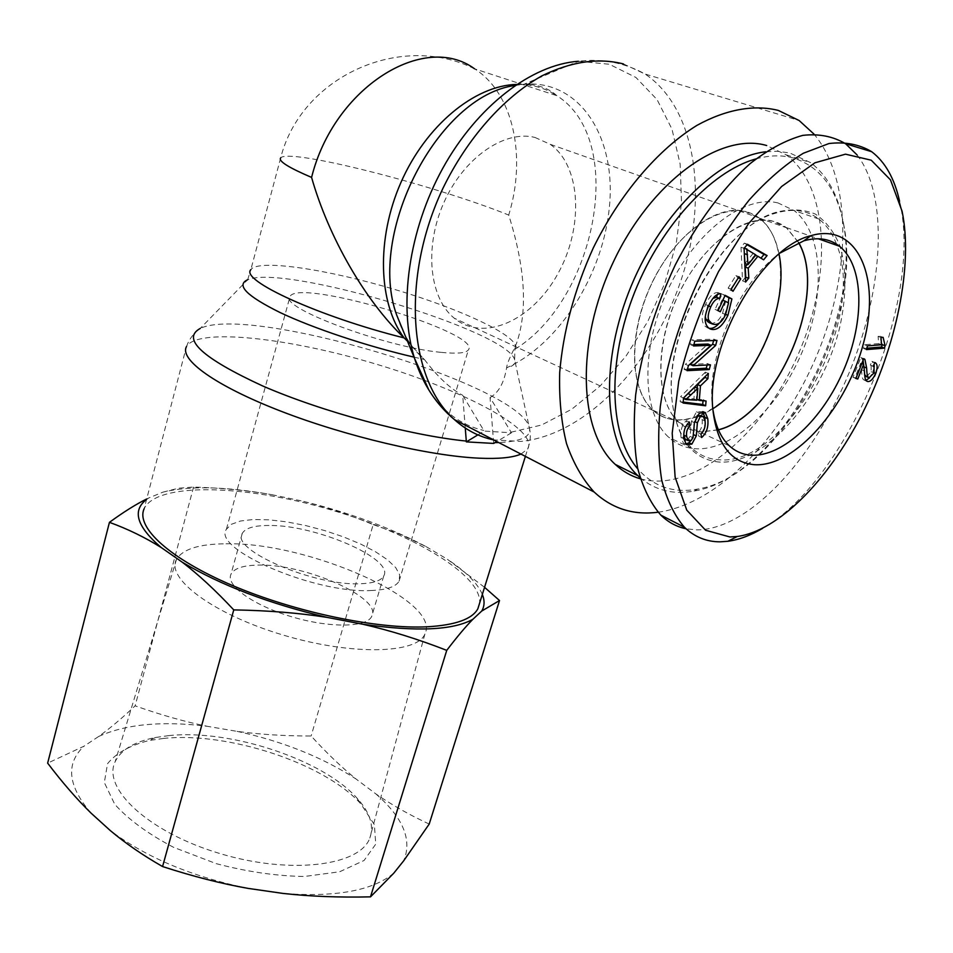 <?xml version="1.0" encoding="UTF-8"?>
<svg xmlns="http://www.w3.org/2000/svg" width="953" height="953" viewBox="0 0 953 953"><rect width="100%" height="100%" fill="white"/><g stroke="black" fill="none" stroke-linecap="round" stroke-linejoin="round"><path stroke-width="0.71" stroke-dasharray="4.76 3.57" d="M477.882 434.878L484.148 431.066L511.475 432.793L490.045 397.544L493.714 443.419M511.475 432.793L496.823 441.561M465.267 428.04L462.693 395.269L484.148 431.066M407.431 341.138L424.395 359.472C437.606 376.828 450.376 388.764 462.693 395.269M490.045 397.544C498.55 392.779 504.077 382.868 506.615 367.787C506.805 364.856 509.093 358.971 513.488 350.156L516.562 343.306C527.891 310.321 525.27 267.567 508.711 215.056C526.616 157.305 513.715 93.549 474.594 68.83L556.838 95.681C545.009 87.831 531.583 84.09 516.574 84.436M520.957 454.081L527.7 448.97C538.969 429.898 464.087 390.337 376.649 364.284C289.402 337.922 197.521 327.451 186.466 346.594L144.153 508.699C156.661 482.373 242.574 484.648 325.557 508.318C408.67 531.667 481.992 574.218 479.645 603.035M658.058 512.226C717.359 504.03 781.96 438.142 816.507 356.196C851.041 274.369 852.887 180.415 814.005 134.111M441.346 352.384C456.952 353.944 465.957 353.122 468.364 349.93C482.885 332.954 299.051 277.811 290.034 296.431C277.263 306.842 385.798 347.523 441.346 352.384M370.848 590.526C386.573 589.943 395.995 586.786 399.128 581.056L399.688 574.814L395.709 567.595L387.514 559.804L375.625 551.835L360.699 544.08L343.485 536.896L324.818 530.607L305.556 525.52L286.615 521.851L268.889 519.814L253.224 519.516L240.466 521.017L231.341 524.305L226.421 529.237C211.483 548.988 314.8 593.755 370.848 590.526M534.967 137.446L550.167 144.296C581.401 166.013 583.82 227.433 557.934 273.666C532.584 320.279 483.85 342.782 454.212 318.171C429.41 298.158 423.93 247.327 443.812 202.751C463.468 158.055 504.316 129.656 534.967 137.446M744.936 211.28L759.446 218.034C788.655 240.239 786.737 306.258 758.29 357.172C730.32 408.492 680.978 435.354 653.222 410.517C629.957 390.337 627.717 335.611 650.387 286.245C672.83 236.773 715.262 204.109 744.936 211.28M474.594 68.83C400.01 31.568 300.957 77.098 280.658 157.96C287.842 147.596 435.438 185.335 508.711 215.056M798.59 242.622L786.368 227.719C760.53 206.849 712.546 231.674 683.813 284.149C654.771 336.361 653.698 400.415 679.001 422.274C685.421 428.016 692.879 431.185 701.348 431.816L718.383 429.767M779.03 254.022C775.873 237.964 769.321 226.028 759.362 218.201C733.214 197.366 685.29 221.692 656.939 273.487C628.253 325.021 627.741 388.49 653.317 410.362C659.81 416.092 667.314 419.308 675.832 419.987C687.709 420.761 700.062 416.997 712.915 408.694M640.059 477.667C655.39 490.461 673.426 494.917 694.189 491.009C777.767 477.858 863.942 321.721 843.012 221.334C838.044 194.877 827.264 175.328 810.669 162.665L789.692 152.945L777.148 151.253L765.724 151.777M755.86 158.937C769.333 155.208 781.758 154.886 793.134 157.948C819.961 166.465 836.817 188.611 843.691 224.396C864.24 322.781 779.518 476.297 697.62 489.08C673.735 493.499 653.806 486.804 637.843 468.983M640.392 478.823C692.009 493.166 760.554 437.415 796.124 358.971C832.16 280.837 830.802 187.634 786.118 154.827L766.7 145.535M778.053 202.965C743.959 194.269 694.118 232.532 667.291 291.022C640.19 349.382 642.215 413.828 668.827 437.391C676.523 444.336 685.469 448.124 695.678 448.756C732.893 450.864 778.851 407.872 802.2 351.883C825.786 296.026 823.666 233.211 794.04 210.506L778.053 202.965M718.419 429.863L701.313 431.923C692.819 431.292 685.35 428.111 678.917 422.358C655.938 402.178 654.187 347.011 677.214 297.074C700.026 247.018 742.578 213.817 772.049 220.882L786.392 227.588L798.685 242.586M866.825 348.202L863.525 348.464L864.574 344.724L878.654 343.64L878.094 336.409L880.227 336.254L881.18 342.83M866.432 349.608L863.525 348.464M883.133 337.374L880.227 336.254M881.001 337.529L878.094 336.409M881.549 344.76L878.654 343.64M867.48 345.868L864.574 344.724M755.872 254.951L743.709 247.697L744.198 250.83M744.424 247.971L743.709 247.697M744.924 263.493L752.799 253.808M745.377 277.383L742.542 280.885L741.005 247.244L744.353 243.134L747.081 244.707M745.591 282.052L742.542 280.885M755.526 255.38L754.824 255.118L747.295 264.374M763.639 259.812L754.824 255.118M747.438 244.266L744.353 243.134M744.09 248.376L741.005 247.244M722.862 300.255L722.1 299.957L717.24 310.559L715.06 309.427L722.076 294.108L724.971 295.656M720.277 311.786L717.24 310.559M728.533 302.971L722.1 299.957M710.295 323.127C715.107 323.972 719.205 320.684 722.577 313.251L725.495 301.756M713.058 298.301L707.722 305.615L705.28 316.622M720.992 293.786L717.943 292.583L717.359 294.548M709.092 328.332L705.423 326.569C700.991 322.197 701.039 314.859 705.577 304.531C709.413 296.312 713.535 292.333 717.943 292.583M728.33 302.851L724.888 314.109L719.324 323.127M725.126 295.311L722.076 294.108M718.097 310.654L715.06 309.427M701.67 437.522L698.752 436.164L698.013 432.674C701.337 429.565 702.718 425.241 702.158 419.701L700.407 415.21M705.113 421.238C704.934 427.623 702.814 432.602 698.752 436.164M686.386 439.798L688.197 439.154L690.091 436.367L691.497 421.345L696.464 411.767L702.718 411.732M687.232 424.276L684.147 428.969L683.742 435.044M689.376 422L686.434 420.642L687.196 424.264M685.874 444.086L683.408 443.193L681.05 437.403C680.251 430.208 682.05 424.621 686.434 420.642M693.581 434.663L690.854 440.703M694.654 421.56L694.201 424.383M693.808 431.256L693.367 434.568M697.239 415.389L694.451 421.464M700.931 434.032L698.013 432.674M688.59 393.005L682.884 398.199L693.915 398.866L694.844 387.049M683.492 398.485L682.884 398.199M696.869 400.189L693.915 398.866M706.054 400.999L703.111 399.676L703.028 400.725M696.941 399.331L703.111 399.676M697.215 388.097L696.333 399.069M708.329 373.433L705.351 372.135L704.982 376.757M683.527 398.032L680.573 396.698L705.351 372.135M683.146 403.036L680.192 401.701L680.573 396.698M683.218 402.071L680.192 401.701M710.485 364.856L707.495 363.569L707.114 365.023M690.139 364.415L707.495 363.569M716.978 340.424L713.964 339.173L713.606 340.543M694.797 341.186L691.783 339.923L713.964 339.173M693.546 345.963L690.532 344.688L691.783 339.923M693.915 344.557L690.532 344.688M688.4 365.607L685.41 364.308L708.008 344.045M687.077 370.669L684.087 369.371L685.41 364.308M687.458 369.192L684.087 369.371M738.265 277.895L729.962 290.093L728.163 288.02L735.919 275.584L737.705 277.68M733 291.284L729.962 290.093M738.98 276.763L735.919 275.584M731.213 289.212L728.163 288.02M861.798 363.593L860.726 363.164L854.912 377.817L852.995 377.317L860.845 357.518L863.025 360.484M855.973 378.258L854.912 377.817M866.003 380.342L863.692 379.806C862.525 379.413 861.798 376.078 861.512 369.788L860.726 363.164M874.211 366.845L872.734 372.254L869.601 377.805M874.89 362.533L872.007 361.378L874.115 364.213M873.186 366.238L870.303 365.082L872.007 361.378M866.527 376.638L871.173 371.73L871.149 365.523L870.303 365.082M863.609 364.32L864.645 374.612M863.632 358.971L862.048 358.34M863.74 358.673L860.845 357.518M855.877 378.496L852.995 377.317M713.047 410.386L712.522 406.288C705.97 357.399 739.325 281.29 780.388 252.89M836.484 244.111C832.374 233.342 826.513 224.991 818.889 219.047C806.715 209.815 791.848 207.992 774.277 213.591C720.397 228.625 663.657 331.441 671.936 399.033C674.116 421.321 680.895 437.808 692.271 448.494C699.883 455.439 708.77 459.191 718.919 459.751C785.939 466.934 866.992 319.708 836.937 245.338M719.729 462.098C692.736 459.787 676.844 439.285 672.068 400.582C663.657 331.989 721.314 227.517 775.98 212.305C790.525 208.636 803.641 209.219 815.339 214.068C825.858 221.203 834.018 231.698 839.819 245.576C846.598 268.984 846.586 296.109 839.807 326.986C822.689 398.414 765.39 464.504 719.729 462.098M857.14 154.994C890.221 197.855 882.883 295.764 846.026 380.116C809.288 464.671 746.521 529.797 696.738 529.904L686.065 528.784M762.65 528.319C845.478 482.087 923.028 303.066 899.93 202.87L899.561 201.178M168.931 735.585L155.494 737.503C134.468 741.66 121.019 749.713 115.158 761.685C101.828 788.441 148.763 832.398 219.714 853.495C290.534 874.925 359.972 865.884 369.824 838.08C374.291 825.703 369.955 812.301 356.815 797.911C322.448 759.398 230.281 729.045 168.931 735.585M163.32 738.456C228.029 731.499 324.639 763.329 360.973 804.046L374.398 824.702L375.744 844.155L364.07 860.476L339.661 871.769L304.376 876.486C276.418 876.045 247.065 871.781 216.331 863.68L173.637 847.348C148.108 833.935 128.476 819.58 114.741 804.284L104.33 782.544L107.546 763.687C116.075 753.096 129.93 745.353 149.133 740.493L163.32 738.456M226.016 543.782C307.474 541.84 442.109 600.664 424.907 633.995C417.223 653.913 351.49 655.7 282.541 634.877C213.472 614.292 165.643 578.435 176.46 559.459C182.571 549.154 199.094 543.937 226.016 543.782M98.731 736.431C126.07 724.077 162.308 720.706 207.432 726.329C184.739 721.719 160.64 714.881 135.135 705.839C122.246 718.026 110.107 728.223 98.731 736.431L84.031 746.175L47.65 763.139M236.999 731.356C282.541 741.243 322.209 757.123 356.005 778.97C341.114 766.855 326.164 752.525 311.131 735.99C284.625 736.014 259.907 734.477 236.999 731.356L207.432 726.329M429.207 824.071C409.206 814.767 391.397 804.689 375.78 793.837L356.005 778.97M375.78 793.837C403.131 817.579 412.435 839.903 403.667 860.821M393.792 873.162C372.671 890.674 335.778 897.428 283.112 893.437M248.197 888.41C192.315 876.843 146.333 857.545 110.238 830.528M91 813.076C67.746 785.868 65.423 763.556 84.031 746.175M269.044 525.472C254.141 525.437 245.207 528.105 242.229 533.489C230.126 549.738 314.204 586.166 360.21 583.736C373.302 583.307 381.14 580.711 383.737 575.946C394.59 558.887 315.491 524.758 269.044 525.472M257.977 565.105C304.46 563.378 382.927 598.043 371.718 616.4C366.714 627.622 329.404 628.17 291.213 616.627C252.962 605.226 225.42 585.237 231.007 574.183C234.093 568.405 243.075 565.379 257.977 565.105M146.691 498.979L148.894 497.907L146.559 499.467M162.975 492.129L178.485 488.222L193.566 487.043C222.144 487.984 248.245 490.533 271.891 494.69C225.944 486.459 189.635 485.613 162.975 492.129L148.894 497.907M482.337 594.41C477.584 583.307 465.946 571.609 447.422 559.316L484.553 587.31M373.195 524.579L400.534 534.478L426.146 546.641C390.17 527.605 348.822 512.404 302.113 501.04C325.116 506.734 348.81 514.584 373.195 524.579L311.131 735.99M271.891 494.69L302.113 501.04M426.146 546.641L447.422 559.316M193.566 487.043L135.135 705.839M186.466 346.594C189.147 339.101 193.745 333.05 200.261 328.416C250.389 304.198 518.777 384.726 529.201 427.099C532.012 436.355 521.863 441.501 498.717 442.549M495.06 442.621L493.666 442.621M623.429 63.934L645.062 74.024C697.513 109.095 708.889 201.607 679.596 284.387C650.506 367.37 584.32 435.187 520.993 441.418L493.63 439.905M511.094 432.185L541.578 425.014L571.776 409.218L600.33 385.822L626.05 356.053L647.873 321.304L664.872 283.065L676.296 242.955L681.526 202.715L680.156 164.142L671.984 129.143L657.093 99.636L635.913 77.455L609.265 64.244L578.411 61.266C602.165 58.371 624.382 62.612 645.062 74.024L799.138 120.519M428.921 390.146C443.228 411.982 461.502 425.419 483.767 430.446M515.037 85.472L524.126 84.198C580.067 79.659 615.912 137.172 609.527 205.574C603.618 274.011 559.208 344.45 506.615 367.787C513.238 366.297 515.918 363.665 514.68 359.865C508.128 330.81 284.137 263.612 247.649 279.753L200.261 328.416M414.031 357.137L424.395 359.472C411.958 348.858 402.726 334.062 396.698 315.098M247.649 279.753L250.842 269.663C258.156 258.728 327.892 269.318 396.091 289.879C464.397 310.273 522.435 338.017 514.858 348.869L513.488 350.156C595.816 301.291 627.753 140.067 556.838 95.681C548.88 88.319 537.98 84.495 524.126 84.198L578.411 61.266M750.595 251.592L747.509 250.448M725.602 314.466L722.577 313.251M708.544 305.949L707.722 305.615M708.627 305.758L705.577 304.531M710.056 328.904L707.031 327.653M725.638 314.407L724.888 314.109M699.407 413.102L696.464 411.767M694.427 422.691L691.497 421.345M693.01 437.725L690.091 436.367M691.104 440.524L688.197 439.154M683.968 438.773L681.05 437.403M705.089 421.047L702.158 419.701M690.222 399.426L687.268 398.092M864.395 370.955L861.512 369.788M866.944 381.236L864.669 380.318M874.092 372.802L872.734 372.254M874.056 372.897L871.173 371.73M525.389 456.38L527.7 448.97C530.571 441.537 531.071 434.246 529.201 427.099L514.68 359.865L514.858 348.869L516.562 343.306M405.263 335.873L410.6 344.259M399.128 581.056L468.364 349.93M226.421 529.237L290.034 296.431M759.446 218.034L550.167 144.296M653.222 410.517L454.212 318.171M280.658 157.96L250.842 269.663M653.317 410.362L679.001 422.274M759.362 218.201L786.368 227.719M843.691 224.396L843.012 221.334M697.62 489.08L694.189 491.009M786.118 154.827L810.669 162.665M747.14 249.138L744.055 247.994M705.423 326.569L708.448 327.82M702.373 411.374L703.183 411.732M683.408 443.193L686.315 444.574M702.147 415.996L703.338 416.544M863.692 379.806L866.563 380.974M872.805 361.89L874.818 362.688M871.149 365.523L874.032 366.679M861.667 357.911L863.716 358.733M712.522 406.288L713.285 412.816M678.917 422.358L729.343 445.813M786.392 227.588L818.139 238.738M671.936 399.033L672.068 400.582M774.277 213.591L775.98 212.305M818.889 219.047L794.04 210.506M692.271 448.494L668.827 437.391M899.93 202.87L902.05 211.113M155.494 737.503L149.133 740.493M356.815 797.911L360.973 804.046M176.46 559.459L115.158 761.685M424.907 633.995L369.824 838.08M242.229 533.489L231.007 574.183M383.737 575.946L371.718 616.4"/><path stroke-width="1.43" d="M496.823 441.561L493.714 443.419L466.351 441.882L477.882 434.878M466.351 441.882L465.267 428.04M479.645 603.035L477.846 608.812C472.2 619.128 455.439 625.108 427.587 626.776C377.876 629.421 295.442 612.338 232.496 585.511C169.396 558.708 135.517 527.08 144.153 508.699M474.594 68.83C424.073 31.461 333.86 87.593 311.583 177.413C328.451 236.999 365.237 300.886 404.108 337.91L407.431 341.138M814.005 134.111L799.138 120.519L778.327 110.417C754.276 104.389 726.21 109.261 696.941 125.379C657.844 149.454 619.807 194.043 593.254 247.994C574.337 289.891 563.152 331.406 559.697 372.528C558.994 398.616 561.269 422.322 566.535 443.633C573.372 463.194 582.569 479.323 594.124 492.01C612.112 508.676 633.423 515.418 658.058 512.226M311.583 177.413C288.521 167.561 278.205 161.069 280.658 157.96M718.383 429.767C776.54 415.484 829.05 295.001 798.59 242.622M712.915 408.694C756.217 381.748 789.715 304.364 779.03 254.022M765.724 151.777C717.323 157.174 657.582 217.034 628.432 292.916C599.068 368.775 605.155 445.492 637.914 475.714L640.059 477.667M637.843 468.983C610.325 437.284 606.442 367.584 632.268 298.384C657.963 229.208 710.068 171.492 755.86 158.937M766.7 145.535C720.194 131.705 650.72 181.952 613.196 262.313C575.326 342.496 578.733 431.483 615.269 464.409C622.726 471.354 631.1 476.155 640.392 478.823M798.685 242.586C829.098 295.037 776.6 415.496 718.419 429.863M884.444 348.155L866.432 349.608L867.48 345.868L881.549 344.76L881.001 337.529L883.133 337.374L885.123 345.76L884.444 348.155L881.549 347.023L866.825 348.202M885.123 345.76L882.228 344.641L881.549 347.023M881.18 342.83L882.228 344.641M746.795 248.84L747.986 264.648L755.872 254.951L744.424 247.971M744.198 250.83L744.924 263.493L747.986 264.648M748.82 278.073L745.591 282.052L744.09 248.376L747.438 244.266L767.082 255.559L763.639 259.812L757.897 256.262L748.224 268.162L748.82 278.073L745.377 277.383M748.224 268.162L745.151 267.007L745.77 276.906M757.897 256.262L755.526 255.38M747.295 264.374L745.151 267.007M767.082 255.559L764.02 254.439L760.982 258.168M747.081 244.707L764.02 254.439M731.904 298.944L727.913 315.324C722.243 326.784 716.287 331.31 710.056 328.904L708.448 327.82C704.017 323.448 704.076 316.086 708.627 305.758C712.463 297.527 716.585 293.536 720.992 293.786L719.61 298.444C716.382 298.337 713.428 301.124 710.759 306.842C708.031 313.466 707.46 318.052 709.044 320.613L712.165 323.889C717.406 325.783 721.886 322.638 725.602 314.466L728.533 302.971L725.15 301.16L720.277 311.786L718.097 310.654L725.126 295.311L731.904 298.944L728.866 297.741L728.33 302.851M725.15 301.16L722.862 300.255M709.044 320.613L706.018 319.374L707.781 321.733L710.295 323.127M705.28 316.622L706.018 319.374M719.61 298.444L716.561 297.241L713.058 298.301M717.359 294.548L716.561 297.241M719.324 323.127C715.822 327.141 712.415 328.868 709.092 328.332M724.971 295.656L728.866 297.741M702.718 411.732L704.851 417.366L705.113 421.238M697.382 422.81L696.286 435.926L691.842 444.122L686.315 444.574L683.968 438.773C683.182 431.578 684.981 425.979 689.376 422L690.127 425.622C687.208 428.314 686.053 431.923 686.66 436.462L688.161 440.631L691.104 440.524L693.01 437.725L694.427 422.691L699.407 413.102L705.303 412.697L707.781 418.712C708.639 426.908 706.602 433.186 701.67 437.522L700.931 434.032C704.255 430.911 705.637 426.587 705.089 421.047L703.338 416.544L700.181 416.723L697.382 422.81L694.654 421.56M683.742 435.044L685.243 439.262L686.386 439.798M690.127 425.622L687.232 424.276M690.854 440.703L688.924 442.752L685.874 444.086M696.286 435.926L693.581 434.663M694.201 424.383L693.808 431.256M700.181 416.723L697.239 415.389L702.147 415.996M685.838 399.545L696.869 400.189L697.81 388.359L685.838 399.545L683.492 398.485M697.81 388.359L694.844 387.049L688.59 393.005M705.661 405.799L683.146 403.036L683.527 398.032L708.329 373.433L707.9 378.686L700.455 385.858L699.288 400.391L706.054 400.999L705.661 405.799L702.718 404.477L683.218 402.071M703.028 400.725L702.718 404.477M699.288 400.391L696.941 399.331M700.455 385.858L697.489 384.547L697.215 388.097M707.9 378.686L704.922 377.388L697.489 384.547M704.982 376.757L704.922 377.388M709.246 369.526L687.077 370.669L688.4 365.607L711.009 345.308L693.546 345.963L694.797 341.186L716.978 340.424L715.632 345.462L693.129 365.714L710.485 364.856L709.246 369.526L706.268 368.227L687.458 369.192M707.114 365.023L706.268 368.227M693.129 365.714L690.139 364.415L712.63 344.212L715.632 345.462M713.606 340.543L712.63 344.212M711.009 345.308L708.008 344.045L693.915 344.557M740.755 278.86L733 291.284L731.213 289.212L738.98 276.763L740.755 278.86L738.265 277.895M857.783 378.996L855.877 378.496L863.74 358.673L864.943 359.495L866.634 367.977C866.837 373.814 867.456 376.971 868.481 377.424L869.088 377.745L874.056 372.897L874.032 366.679L873.186 366.238L874.89 362.533L875.688 363.033C877.653 364.832 877.63 368.299 875.616 373.409C873.043 379.258 870.351 381.939 867.54 381.486L866.563 380.974C865.395 380.592 864.669 377.245 864.395 370.955L863.609 364.32L857.783 378.996L855.973 378.258M863.025 360.484L863.609 364.32L861.798 363.593M869.601 377.805L866.003 380.342M874.115 364.213L874.211 366.845M864.645 374.612L866.527 376.638M864.943 359.495L863.632 358.971M729.891 536.968L705.601 530.249L686.756 510.141L675.129 477.191L672.199 433.198L678.715 381.295C687.768 343.997 701.051 307.414 718.538 271.557L748.486 223.717L781.627 186.49L814.91 162.808L845.502 154.172L871.245 160.199L890.459 179.843L902.05 211.113C913.403 265.113 896.32 346.892 861.988 414.221C827.478 481.61 777.97 530.964 737.229 536.491L729.891 536.968M754.74 464.73C795.136 466.875 846.955 407.467 863.632 342.675C881.287 277.788 857.7 221.93 811.051 235.641C760.113 247.435 703.945 349.203 713.285 412.816C717.871 445.527 731.701 462.824 754.74 464.73M780.388 252.89L803.844 240.811C817.888 236.868 829.777 238.679 839.486 246.243C864.121 265.804 864.907 320.661 843.786 369.824C822.856 419.082 782.878 456.952 751.405 455.2C742.983 454.7 735.633 451.567 729.343 445.813C720.956 437.951 715.524 426.146 713.047 410.386M836.937 245.338L836.484 244.111M686.065 528.784C676.642 526.818 668.232 522.268 660.846 515.132C650.673 503.47 642.953 487.817 637.664 468.197C633.995 446.528 633.328 422.108 635.651 394.935C641.595 351.86 654.794 308.534 675.248 264.982C696.619 223.383 722.767 188.075 750.106 163.63C768.344 149.454 785.915 140.031 802.795 135.374C818.913 133.539 833.208 136.35 845.68 143.808L857.14 154.994M899.561 201.178C894.522 178.497 885.194 161.986 871.602 151.634C859.213 144.296 845.001 141.604 828.943 143.546L803.308 153.266C785.284 164.404 767.236 179.974 749.201 199.975C731.606 222.192 715.477 247.232 700.824 275.083C680.097 319.148 666.6 362.914 660.322 406.371C657.773 433.77 658.249 458.357 661.727 480.145C666.838 499.86 674.402 515.549 684.421 527.235C694.511 536.956 706.387 541.816 720.039 541.828L727.842 541.292C739.028 539.767 750.63 535.443 762.65 528.319M146.559 499.467C131.824 510.594 136.744 526.64 161.307 547.594C145.082 537.409 127.797 528.998 109.44 522.339L47.65 763.139C62.112 782.246 76.562 798.888 91 813.076L110.238 830.528C125.451 843.31 142.89 855.317 162.57 866.551C192.84 876.379 221.382 883.669 248.197 888.41L283.112 893.437C310.166 896.439 339.292 897.571 370.503 896.856L393.792 873.162L403.667 860.821L429.207 824.071L499.527 600.533L481.741 611.04C484.612 606.108 484.815 600.569 482.337 594.41M327.034 617.377C298.968 612.958 267.876 610.468 233.759 609.896C215.509 590.36 198.331 574.456 182.237 562.187C221.084 585.38 269.354 603.773 327.034 617.377L362.867 624.251C416.568 631.934 453.247 630.267 472.926 619.247C465.779 626.478 457.047 636.854 446.743 650.363C418.069 639.177 390.111 630.469 362.867 624.251M109.44 522.339C123.604 512.023 136.017 504.244 146.691 498.979M484.553 587.31L499.527 600.533M182.237 562.187L161.307 547.594M481.741 611.04L472.926 619.247M446.743 650.363L370.503 896.856M233.759 609.896L162.57 866.551M186.466 346.594C179.164 359.472 215.414 385.834 280.682 411.1C345.796 436.367 429.696 456.01 479.097 458.179C498.788 459.036 512.75 457.666 520.957 454.081M466.291 441.072C409.933 435.473 322.09 411.827 262.635 385.941C202.072 357.971 181.284 338.791 200.261 328.416M498.717 442.549L495.06 442.621M493.63 439.905C479.097 436.819 466.005 430.029 454.378 419.558C408.944 379.747 400.605 277.907 442.919 188.36C467.22 138.376 503.434 97.528 541.769 75.918C571.05 61.576 598.27 57.573 623.429 63.934M578.411 61.266C531.44 64.637 477.048 106.224 442.8 168.252C408.575 230.304 398.247 305.973 414.507 358.292L428.921 390.146M247.649 279.753C235.82 285.042 246.624 295.966 280.063 312.524C313.299 328.308 366.607 346.118 414.031 357.137M405.263 335.873L396.698 315.098C366.905 233.819 437.761 95.669 515.037 85.472M516.574 84.436C474.534 85.448 425.8 125.677 400.939 182.452C375.959 239.191 378.412 303.554 404.108 337.91C319.184 316.73 239.751 280.194 250.842 269.663M747.521 254.761L744.436 253.617M712.165 323.889L709.139 322.65M710.759 306.842L708.544 305.949M727.913 315.324L725.638 314.407M707.781 418.712L704.851 417.366M686.66 436.462L683.742 435.092M691.842 444.122L688.924 442.752M690.961 394.899L688.018 393.577M867.54 381.486L866.944 381.236M875.616 373.409L874.092 372.802M868.743 377.602L866.217 376.578M866.634 367.977L864.157 366.988M594.124 492.01L454.378 419.558C435.914 404.143 422.62 383.714 414.507 358.292L396.698 315.098M525.389 456.38L477.846 608.812M615.269 464.409L637.914 475.714M707.781 321.733L710.807 322.972M703.183 411.732L705.303 412.697M685.243 439.262L688.161 440.631M874.818 362.688L875.688 363.033M865.61 376.256L868.481 377.424M863.716 358.733L864.562 359.067M803.844 240.811L811.051 235.641M818.139 238.738L839.486 246.243M727.842 541.292L737.229 536.491M660.846 515.132L684.409 527.212M845.561 143.724L871.578 151.682"/></g></svg>
